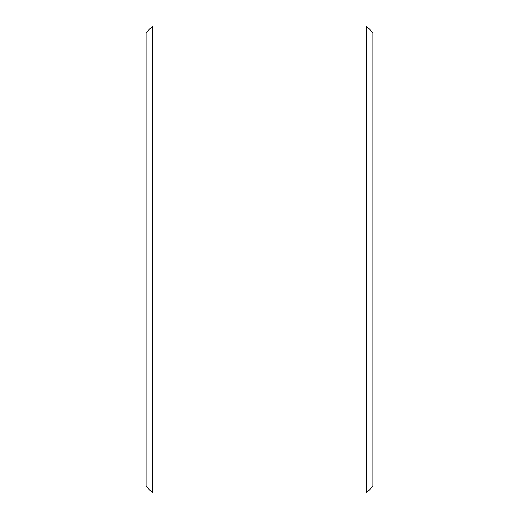 <?xml version="1.0" encoding="UTF-8"?>
<svg xmlns="http://www.w3.org/2000/svg" width="519" height="519" viewBox="0 0 519 519"><rect width="100%" height="100%" fill="white"/><g stroke="black" fill="none" stroke-linecap="round" stroke-linejoin="round"><path stroke-width="0.78" d="M366.265 25.95L372.94 32.626L372.94 486.374L366.265 493.05L366.265 25.95L152.735 25.95L152.735 493.05L146.06 486.374L146.06 32.626L152.735 25.95M366.265 493.05L152.735 493.05"/></g></svg>
